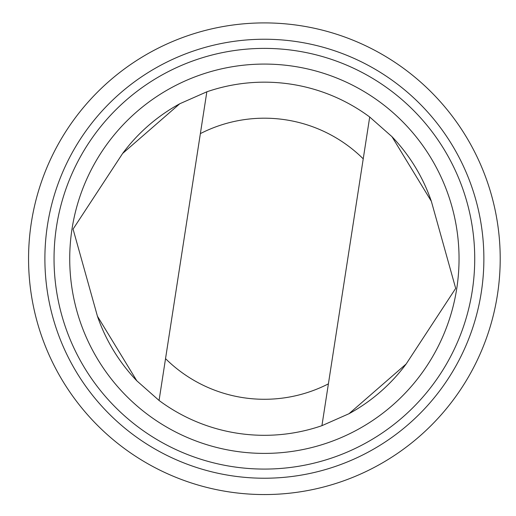 <?xml version="1.0" encoding="UTF-8"?>
<svg xmlns="http://www.w3.org/2000/svg" width="516" height="516" viewBox="0 0 516 516"><rect width="100%" height="100%" fill="white"/><g stroke="black" fill="none" stroke-linecap="round" stroke-linejoin="round"><path stroke-width="0.77" d="M179.774 103.755A176.575 176.575 0 0 0 122.621 153.471L73.072 229.11L97.427 316.205L136.824 380.827L159.063 400.461A176.575 176.575 0 0 0 321.926 425.674L348.997 413.716L406.15 363.999L455.692 288.367L431.344 201.266A176.575 176.575 0 0 0 391.947 136.643M97.427 316.205A176.575 176.575 0 0 0 136.824 380.827M348.997 413.716A176.575 176.575 0 0 0 406.15 363.999M200.369 133.618L159.063 400.461A176.575 176.575 0 0 0 321.926 425.674L363.232 158.831A140.546 140.546 0 0 0 200.369 133.618L206.845 91.803L179.774 103.755L122.621 153.471M219.268 490.2A235.818 235.818 0 0 0 487.401 182.077A235.818 235.818 0 0 0 86.488 103.929A235.818 235.818 0 0 0 219.268 490.2M222.39 474.172A219.487 219.487 0 0 0 471.953 187.385A219.487 219.487 0 0 0 98.808 114.649A219.487 219.487 0 0 0 222.39 474.172M224.138 465.193A210.341 210.341 0 0 0 463.303 190.359A210.341 210.341 0 0 0 105.709 120.654A210.341 210.341 0 0 0 224.138 465.193M227.137 449.804A194.667 194.667 0 0 0 448.475 195.454A194.667 194.667 0 0 0 117.538 130.948A194.667 194.667 0 0 0 227.137 449.804M431.344 201.266L391.947 136.643L369.708 117.016A176.575 176.575 0 0 0 206.845 91.803M369.708 117.016L363.232 158.831M165.533 358.646A140.546 140.546 0 0 0 328.395 383.859"/></g></svg>
